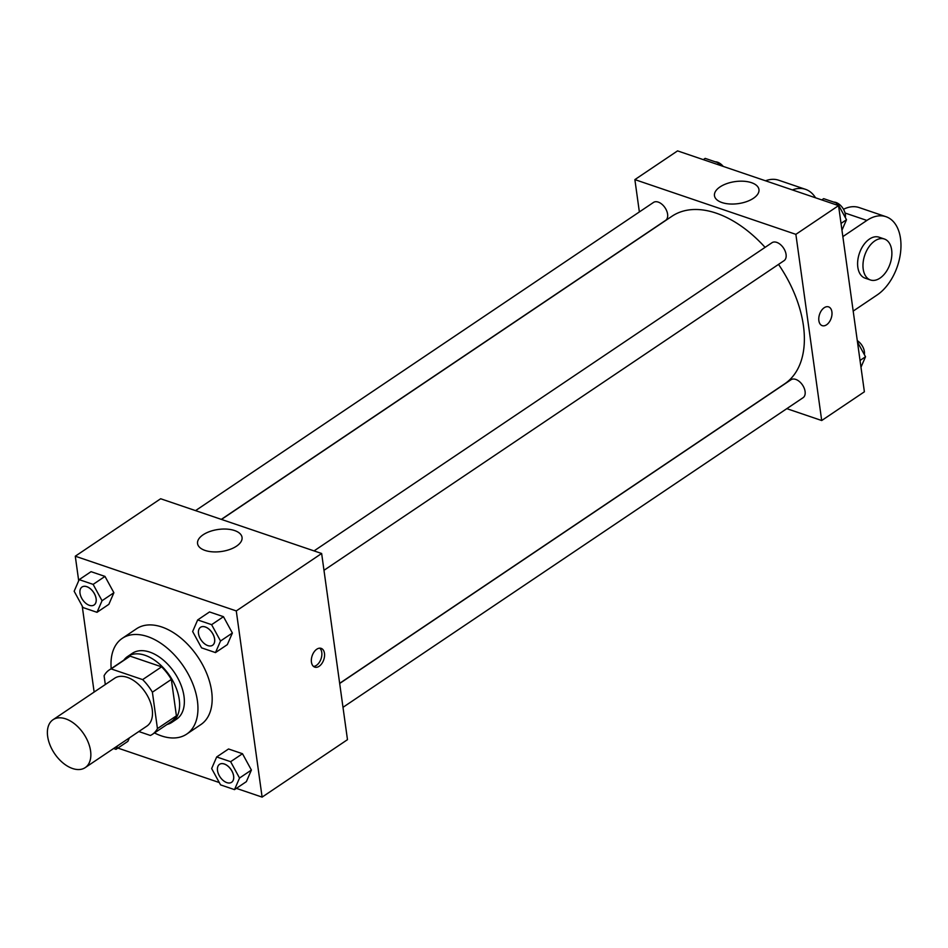 <?xml version="1.0" encoding="UTF-8"?>
<svg xmlns="http://www.w3.org/2000/svg" width="948" height="948" viewBox="0 0 948 948"><rect width="100%" height="100%" fill="white"/><g stroke="black" fill="none" stroke-linecap="round" stroke-linejoin="round"><path stroke-width="1.42" d="M90.581 750.97A28.855 17.597 56.1 0 1 85.225 767.607A28.855 17.597 56.1 0 1 54.51 753.506A28.855 17.597 56.1 0 1 53.005 719.745A28.855 17.597 56.1 0 1 75.307 724.462A28.855 17.597 56.1 0 1 90.581 750.97M53.005 719.745L114.649 678.247A28.855 17.597 56.1 0 1 136.95 682.975A28.855 17.597 56.1 0 1 152.225 709.483A28.855 17.597 56.1 0 1 146.869 726.121L85.225 767.607M109.127 670.046L128.099 657.272A38.75 23.629 56.1 0 1 130.113 656.146L161.598 666.847L142.638 679.609L111.141 668.909A38.75 23.629 56.1 0 0 109.127 670.046A38.75 23.629 56.1 0 0 104.09 675.77L105.311 684.539M138.823 731.536L150.388 735.47A38.75 23.629 56.1 0 0 152.403 734.333A38.75 23.629 56.1 0 0 157.439 728.609L152.391 692.194A38.75 23.629 56.1 0 0 142.638 679.609M157.439 728.609L176.411 715.835L171.351 679.42L152.391 692.194M176.411 715.835A38.75 23.629 56.1 0 1 171.363 721.57L152.403 734.333M161.598 666.847A38.75 23.629 56.1 0 1 171.351 679.42M167.061 724.462A39.674 24.198 -123.9 0 0 171.884 722.34A39.674 24.198 -123.9 0 0 169.811 675.912A39.674 24.198 -123.9 0 0 127.577 656.514A39.674 24.198 -123.9 0 0 123.797 660.175M127.577 656.514L132.329 653.314A39.674 24.198 56.1 0 1 162.985 659.808A39.674 24.198 56.1 0 1 183.995 696.27A39.674 24.198 56.1 0 1 176.624 719.141L171.884 722.34M130.113 656.146L111.141 668.909M111.2 668.648A57.71 35.194 56.1 0 1 122.256 638.36A57.71 35.194 56.1 0 1 166.848 647.792A57.71 35.194 56.1 0 1 197.409 700.821A57.71 35.194 56.1 0 1 186.697 734.108A57.71 35.194 56.1 0 1 154.477 732.934M122.256 638.36L136.488 628.785A57.71 35.194 56.1 0 1 181.08 638.217A57.71 35.194 56.1 0 1 211.629 691.246A57.71 35.194 56.1 0 1 200.917 724.533L186.697 734.108M127.873 741.36L129.378 737.9L127.873 741.36L116.012 749.347L117.516 745.875M97.004 612.313L108.854 604.338L113.89 592.737L104.979 576.408L91.044 571.668L79.182 579.643L74.157 591.244L83.057 607.573L97.004 612.313L102.04 600.724L93.129 584.383L79.182 579.643M236.384 788.369L262.11 797.114L236.277 610.927L75.283 556.203L78.696 580.769M82.203 605.985L94.136 692.052M117.896 748.079L219.296 782.55M234.512 789.625L246.362 781.65L251.398 770.049L242.487 753.719L228.539 748.979L216.689 756.954L211.653 768.555L220.564 784.885L234.512 789.625L239.536 778.035L230.637 761.694L216.689 756.954M215.492 652.591L227.342 644.616L232.379 633.027L223.467 616.686L209.532 611.946L197.67 619.933L192.645 631.522L201.545 647.851L215.492 652.591L220.529 641.002L211.617 624.673L197.67 619.933M75.283 556.203L160.65 498.755L321.645 553.49L347.478 739.665L262.11 797.114M321.645 553.49L236.277 610.927M236.514 546.167A22.456 11.127 172.1 0 1 212.636 551.843A22.456 11.127 172.1 0 1 197.563 543.571A22.456 11.127 172.1 0 1 218.277 529.458A22.456 11.127 172.1 0 1 242.048 537.398A22.456 11.127 172.1 0 1 236.514 546.167M324.477 653.362A9.918 6.138 -71.2 0 1 321.834 663.564A9.918 6.138 -71.2 0 1 314.772 667.131A9.918 6.138 -71.2 0 1 312.153 655.767A9.918 6.138 -71.2 0 1 321.147 648.361A9.918 6.138 -71.2 0 1 324.477 653.362M319.713 648.159A9.918 6.138 -71.2 0 1 321.775 652.437A9.918 6.138 -71.2 0 1 313.504 666.42M778.521 264.397A100.986 61.596 56.1 0 1 803.418 325.602A100.986 61.596 56.1 0 1 784.671 383.845L339.657 683.33M221.465 519.433L671.907 216.286A100.986 61.596 56.1 0 1 765.083 247.369M323.979 570.305L784.067 260.664A10.819 6.6 -123.9 0 0 783.498 248.009A10.819 6.6 -123.9 0 0 771.992 242.712L314.049 550.907M339.68 683.472L790.999 379.745A10.819 6.6 56.1 0 1 799.365 381.511A10.819 6.6 56.1 0 1 805.089 391.465A10.819 6.6 56.1 0 1 803.086 397.698L342.986 707.327M195.549 510.616L653.492 202.434A10.819 6.6 56.1 0 1 661.858 204.199A10.819 6.6 56.1 0 1 667.593 214.141A10.819 6.6 56.1 0 1 665.579 220.386L221.299 519.374M838.553 205.621L864.386 391.797L821.703 420.521L786.804 408.659L821.703 420.521L795.87 234.346L634.876 179.61L639.367 211.949L634.876 179.61L677.559 150.886L838.553 205.621L795.87 234.346L634.876 179.61M200.526 627.303A10.819 6.6 56.1 0 1 200.538 627.28A10.819 6.6 56.1 0 1 208.904 629.057A10.819 6.6 56.1 0 1 214.639 638.999A10.819 6.6 56.1 0 1 212.625 645.233A10.819 6.6 56.1 0 1 212.601 645.244M227.342 644.616L232.379 633.027L220.529 641.002M232.379 633.027L223.467 616.686L211.617 624.673M223.467 616.686L209.532 611.946M214.592 639.023A10.819 6.6 56.1 0 1 212.589 645.268A10.819 6.6 56.1 0 1 201.071 639.971A10.819 6.6 56.1 0 1 200.502 627.315A10.819 6.6 56.1 0 1 208.868 629.081A10.819 6.6 56.1 0 1 214.592 639.023M82.014 587.025A10.819 6.6 56.1 0 1 90.38 588.803A10.819 6.6 56.1 0 1 96.103 598.745A10.819 6.6 56.1 0 1 94.101 604.978A10.819 6.6 56.1 0 1 82.583 599.693A10.819 6.6 56.1 0 1 82.014 587.025L82.049 587.002A10.819 6.6 56.1 0 1 82.049 587.002A10.819 6.6 56.1 0 1 90.415 588.767A10.819 6.6 56.1 0 1 96.139 598.721A10.819 6.6 56.1 0 1 94.136 604.954A10.819 6.6 56.1 0 1 94.113 604.966M108.854 604.338L113.89 592.737L102.04 600.724M113.89 592.737L104.979 576.408L93.129 584.383M104.979 576.408L91.044 571.668M219.557 764.313L219.521 764.337A10.819 6.6 56.1 0 1 227.876 766.114A10.819 6.6 56.1 0 1 233.611 776.057A10.819 6.6 56.1 0 1 231.644 782.266A10.819 6.6 56.1 0 1 231.62 782.278A10.819 6.6 56.1 0 1 220.09 777.005A10.819 6.6 56.1 0 1 219.521 764.337A10.819 6.6 56.1 0 1 219.557 764.313A10.819 6.6 56.1 0 1 227.923 766.079A10.819 6.6 56.1 0 1 233.646 776.033A10.819 6.6 56.1 0 1 231.596 782.29L231.644 782.266M246.362 781.65L251.398 770.049L239.536 778.035M251.398 770.049L242.487 753.719L230.637 761.694M242.487 753.719L228.539 748.979M113.594 748.517L116.012 749.347M841.954 230.198L846.505 219.735L837.594 203.393L823.658 198.653L821.786 199.921M846.505 219.735L841.018 223.42M837.594 203.393L835.721 204.661M833.766 202.102A10.819 6.6 56.1 0 1 845.355 214.532A10.819 6.6 56.1 0 1 845.32 217.542M720.373 165.45L719.105 163.115L705.17 158.375L703.298 159.631M719.105 163.115L717.233 164.371M715.278 161.812A10.819 6.6 56.1 0 1 723.229 166.41M860.974 367.231L865.524 356.756L857.478 342.015M865.524 356.756L860.037 360.453M857.288 340.628A10.819 6.6 56.1 0 1 864.375 351.566A10.819 6.6 56.1 0 1 864.327 354.576M826.561 324.797A9.918 6.138 108.8 0 0 831.917 314.985A9.918 6.138 108.8 0 0 828.576 306.868A9.918 6.138 -71.2 0 1 831.929 314.985A9.918 6.138 -71.2 0 1 826.573 324.797A9.918 6.138 -71.2 0 1 822.189 325.65A9.918 6.138 108.8 0 0 826.561 324.797M822.189 325.65A9.918 6.138 -71.2 0 1 819.582 314.286A9.918 6.138 -71.2 0 1 828.576 306.868M821.703 420.521L795.87 234.346M720.006 186.934A22.456 11.127 172.1 0 1 743.884 181.258A22.456 11.127 172.1 0 1 758.957 189.529A22.456 11.127 172.1 0 1 738.243 203.63A22.456 11.127 172.1 0 1 714.472 195.703A22.456 11.127 172.1 0 1 720.006 186.934M842.855 236.621L866.887 220.434A43.276 26.769 -71.2 0 1 885.989 216.701L859.161 207.576A43.276 26.769 108.8 0 0 843.507 209.283M792.374 189.92A43.276 26.769 -71.2 0 1 805.492 189.327A43.276 26.769 -71.2 0 1 815.529 197.788M870.454 279.98L865.097 278.155A21.638 13.379 -71.2 0 1 859.386 253.365A21.638 13.379 -71.2 0 1 879.021 237.19L884.389 239.014A21.638 13.379 -71.2 0 1 891.653 249.928A21.638 13.379 -71.2 0 1 885.87 272.195A21.638 13.379 -71.2 0 1 870.454 279.98A21.638 13.379 -71.2 0 1 864.754 255.19A21.638 13.379 -71.2 0 1 884.389 239.014M885.989 216.701A43.276 26.769 -71.2 0 1 900.6 252.085A43.276 26.769 -71.2 0 1 877.22 294.911L853.188 311.086M765.546 180.795A43.276 26.769 -71.2 0 1 778.664 180.215L805.492 189.327M845.047 213.016L866.887 220.434"/></g></svg>
